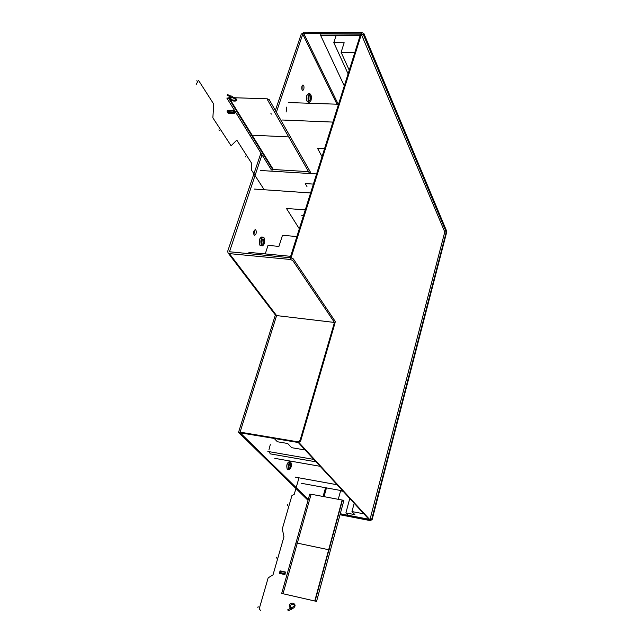<?xml version="1.0" encoding="UTF-8"?>
<svg xmlns="http://www.w3.org/2000/svg" width="643" height="643" viewBox="0 0 643 643"><rect width="100%" height="100%" fill="white"/><g stroke="black" fill="none" stroke-linecap="round" stroke-linejoin="round"><path stroke-width="0.96" d="M238.553 432.289L275.035 315.978L276.586 315.576L334.448 322.448L334.955 323.204L300.635 441.066L300.056 440.439L334.448 322.448M308.021 500.31L238.545 432.329L240.088 432.144L297.95 441.829L300.056 440.439M308.262 499.466L240.217 432.827L298.529 442.456L297.95 441.829M300.635 441.066L298.529 442.456M275.582 315.166L275.437 315.633M340.002 514.762L370.408 520.629L372.168 519.472L446.539 232.734L446.25 232.051L444.747 231.93M340.099 514.424L370.408 520.629M372.168 519.472L371.767 519.038L369.998 520.195M371.767 519.038L446.25 232.051M290.419 463.667C291.022 465.741 290.668 467.26 289.342 468.241L289.117 468.112C288.506 466.038 288.86 464.511 290.186 463.531L290.419 463.667M288.683 469.591C287.662 466.143 288.257 463.595 290.459 461.963L290.853 462.188C291.858 465.645 291.263 468.184 289.061 469.808L288.683 469.591M363.962 33.661L446.813 231.504L446.515 232.67L363.528 35.044L363.962 33.661L361.872 32.512L304.227 32.15L301.221 34.167L275.373 110.492M276.369 112.252L302.765 34.175L303.769 33.508L361.438 33.894L361.872 32.512M363.528 35.044L361.438 33.894M290.491 259.483L292.83 260.576L334.907 323.132L335.349 321.604L293.345 258.928L291.006 257.835L290.491 259.483L229.414 253.623L227.984 252.844L227.783 250.979L260.937 153.09M302.057 89.755L302.162 85.607M253.985 234.687L254.363 230.114M261.99 154.786L229.479 251.751L291.006 257.835M255.994 233.931C256.517 231.609 256.252 230.162 255.215 229.583L253.937 230.998C253.414 233.321 253.672 234.775 254.716 235.354L255.994 233.931M303.745 89.377C304.235 87.022 303.97 85.535 302.957 84.916L302.001 86.017C301.511 88.38 301.776 89.875 302.789 90.494L303.745 89.377M228.056 252.94L275.252 314.821L276.586 315.576L326.58 321.516M293.345 258.928L292.83 260.576M311.003 100.485L309.54 102.197C308.037 101.264 307.643 99.014 308.383 95.437L309.838 93.733C311.349 94.666 311.734 96.916 311.003 100.485M308.913 96.45L309.781 95.429C310.69 95.984 310.923 97.334 310.481 99.48L309.604 100.501C308.696 99.946 308.471 98.596 308.913 96.45M261.532 245.304C260.302 241.366 260.841 238.641 263.156 237.13L264.008 237.725C265.221 241.672 264.675 244.396 262.368 245.883L261.532 245.304M263.509 239.236C264.241 241.607 263.919 243.239 262.529 244.139L262.022 243.785C261.291 241.422 261.613 239.783 263.003 238.883L263.509 239.236M298.545 442.448L258.743 435.785M248.528 253.784L248.994 252.377L291.086 256.364L290.628 257.795M340.284 513.733L369.395 519.705L340.195 514.078M338.274 499.314L340.686 490.496M320.56 35.269L321.01 33.902L360.747 34.175L360.313 35.566L320.56 35.269L344.302 85.913M291.641 447.681L305.128 449.979L298.256 442.513L274.231 438.478L277.374 441.749L287.67 443.485L291.641 447.681M296.881 236.544L282.486 235.298L278.933 246.39L268.01 245.393L265.246 253.913L290.652 256.324L296.881 236.544M351.97 511.563L354.88 514.641L345.894 512.921L348.136 515.244L368.857 519.239L363.89 513.837L351.97 511.563L354.18 503.284M345.894 512.921L349.768 498.494M341.111 52.284L354.823 52.477L360.152 35.566L336.152 35.381L333.805 42.631L344.166 42.735L341.111 52.284L349.245 70.2M348.096 73.857L333.805 42.631M320.158 466.312L274.778 458.346M313.808 459.407L267.85 451.442M270.285 444.578L268.975 449.658M269.055 451.651L270.293 453.878M295.29 477.154L337.125 484.75M301.43 483.295L341.554 490.657M283.041 593.65L311.116 494.234L342.156 500.045L343.868 500.503L316.557 601.406L281.682 593.433L309.773 494.121L311.075 494.371M314.789 600.908L342.156 500.045M315.062 601.06L342.406 500.23M341.787 489.813L341.465 491.003L343.161 491.316M279.359 573.363L280.075 570.847L285.452 572.029L284.728 574.553L279.359 573.363L279.922 573.492L280.171 572.551L284.994 573.612M285.452 572.029L284.962 574.601L279.922 573.492M280.075 570.847L280.525 571.305L280.171 572.551M285.347 572.366L280.525 571.305M260.648 170.499L316.589 173.94M299.316 228.812L286.456 208.461L305.272 209.891M254.395 189.074L310.601 192.964M267.279 99.408L308.865 172.22L310.545 172.324L269.096 99.464L267.279 99.408L267.367 98.821L228.916 97.559L228.603 98.122L226.842 98.066L271.37 169.929L273.01 170.033L273.283 169.503L308.536 171.649M228.603 98.122L273.01 170.033M228.916 97.559L273.283 169.503M267.367 98.821L267.713 99.424M306.968 186.542L305.232 183.568L313.39 184.099M233.626 112.654L234.205 113.586L234.832 112.71L233.658 110.821L227.236 110.572L227.148 111.753L227.59 112.412L233.626 112.654L233.168 111.986L227.148 111.753M233.658 110.821L233.168 111.986M233.634 112.67L228.426 112.461L228.177 113.345L227.59 112.412M234.205 113.586L228.177 113.345M270.92 113.441L271.346 114.116L270.92 113.441M332.913 122.09L282.422 120.016M324.586 148.533L317.449 148.171L322.039 156.635M338.523 104.254L288.273 102.542M286.786 107.059L286.151 111.986M298.151 442.392L369.219 519.632L369.918 519.769L444.771 231.986L361.35 34.32L360.546 34.312L290.202 257.755M298.754 442.312L369.918 519.769M361.35 34.32L291.054 257.859M295.965 542.957L297.283 543.231M297.307 543.118L330.438 550.103M290.13 605.923L291.769 609.331L290.893 609.805L289.559 606.606C289.197 604.324 290.122 603.15 292.324 603.086L293.465 603.343C295.507 604.565 295.587 606.084 293.706 607.884L292.059 608.776L291.609 607.699L294.221 606.285L291.609 607.699L292.059 608.776L293.706 607.884C295.587 606.084 295.507 604.565 293.465 603.343L292.324 603.086C290.122 603.15 289.197 604.324 289.559 606.606L290.893 609.805L291.769 609.331L290.13 605.923L291.52 604.163L294.14 604.774L294.221 606.285L294.14 604.774L291.52 604.163L290.13 605.923M290.339 609.709L288.225 610.85L287.775 609.773L289.889 608.632L290.339 609.709L289.889 608.632L287.775 609.773L288.225 610.85L290.339 609.709M260.704 610.705L259.225 608.817L268.171 577.832L273.01 574.874L283.957 536.801L282.301 528.9L291.938 495.552L294.197 494.459L298.987 477.829M257.827 607.715L258.14 606.638M276.12 558.212L276.418 557.184M287.429 505.398L287.718 504.401M301.752 215.662L303.416 215.791M250.135 135.657L251.831 135.737L252.12 135.183L288.707 136.927M289.045 137.514L290.789 137.602M230.628 98.556L232.252 96.45L231.086 95.928L229.824 97.953C229.664 99.512 230.966 100.541 233.731 101.047L235.121 101.096C237.532 100.646 237.444 99.577 234.864 97.897L232.686 96.908L232.252 97.591L235.708 99.151L232.252 97.591L232.686 96.908L234.864 97.897C237.444 99.577 237.532 100.646 235.121 101.096L233.731 101.047C230.966 100.541 229.664 99.512 229.824 97.953L231.086 95.928L232.252 96.45L230.628 98.556L232.589 100.107L235.788 100.22L235.708 99.151L235.788 100.22L232.589 100.107L230.628 98.556M230.403 95.879L227.606 94.617L227.18 95.301L229.977 96.563L230.403 95.879L229.977 96.563L227.18 95.301L227.606 94.617L230.403 95.879M196.187 84.498L198.422 80.206L213.741 104.126L212.857 117.822L231.102 145.776L236.801 140.126L251.775 163.507L251.341 169.824L263.903 189.267M196.838 80.721L197.377 81.565M218.893 129.87L219.392 130.633M245.465 156.386L245.915 157.085M240.088 432.144L276.586 315.576L229.414 253.623M323.099 496.476L325.535 487.724M287.951 469.607L287.236 469.414C286.231 465.371 286.931 462.823 289.342 461.77M324.04 496.653L326.467 487.892M288.803 467.373L289.374 464.158M290.459 461.963L289.109 461.73C286.899 463.354 286.304 465.902 287.325 469.35L289.061 469.808M303.769 33.508L338.218 104.246M302.765 34.175L336.972 104.206M229.414 251.132L230.09 252.032M308.391 102.157C306.598 101.779 306.084 99.504 306.848 95.341L308.656 93.693M261.203 245.779L259.933 245.24C258.687 240.659 259.362 237.926 261.966 237.026M309.813 93.733L308.399 93.685L306.944 95.389C306.205 98.966 306.598 101.216 308.11 102.149L309.54 102.197M308.921 99.761L309.034 96.128M263.124 237.13L261.669 237.002C259.346 238.505 258.808 241.229 260.037 245.176L262.368 245.883M261.846 243.464L262.199 239.429M316.051 461.843L270.269 453.878"/></g></svg>
